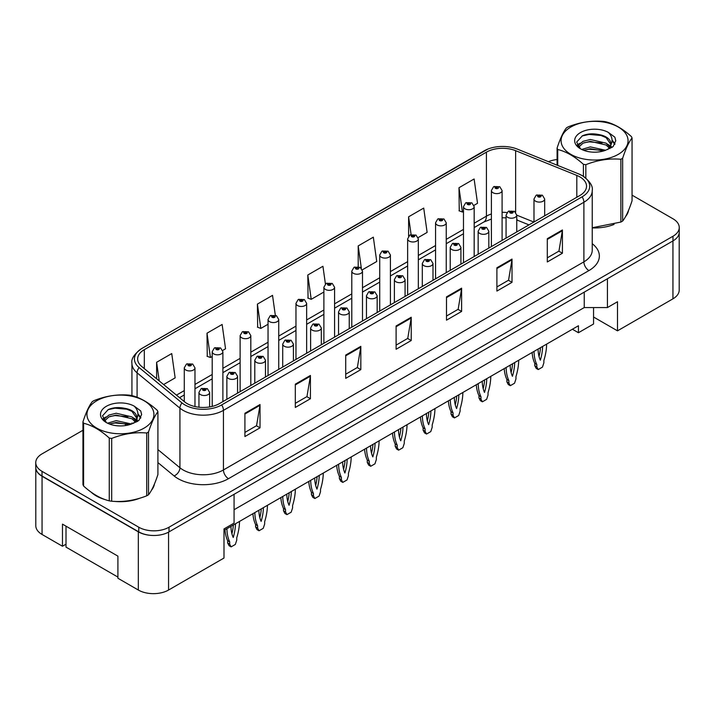 <?xml version="1.0" encoding="UTF-8"?>
<svg xmlns="http://www.w3.org/2000/svg" width="715" height="715" viewBox="0 0 715 715"><rect width="100%" height="100%" fill="white"/><g stroke="black" fill="none" stroke-linecap="round" stroke-linejoin="round"><path stroke-width="1.07" d="M593.557 307.566L593.557 317.022L617.501 330.839L672.94 298.834A21.379 12.343 0 0 0 679.196 290.102L679.196 233.019M35.804 468.119L35.804 525.731A21.379 12.343 0 0 0 42.06 534.462L62.473 546.242L62.473 524.131L117.912 556.136L117.912 578.247L138.326 590.036A21.379 12.343 0 0 0 168.561 590.036L224.001 558.031L224.001 528.93L234.073 523.112L234.073 494.306M62.473 546.242L66.003 544.204M224.001 530.387L578.444 325.745L578.444 332.734L572.393 329.24M234.073 509.724L584.235 307.566L584.235 292.14M584.235 307.566L607.419 307.566L607.419 278.752M35.911 468.763A21.379 12.343 0 0 0 42.06 476.262L138.326 531.835A21.379 12.343 0 0 0 151.303 535.392M607.419 307.566L617.501 301.739L617.501 330.839M593.557 317.022L593.557 324.002L578.444 332.734M91.163 492.161A34.213 19.752 0 0 0 96.239 495.906A34.213 19.752 0 0 0 105.364 499.669A34.213 19.752 0 0 1 96.239 495.906A34.213 19.752 0 0 1 91.163 492.161M579.856 176.891A22.809 13.165 180 0 1 586.532 186.195A22.809 13.165 180 0 1 579.856 195.508L219.416 403.609A22.809 13.165 180 0 1 184.604 401.848L141.767 366.527A22.809 13.165 180 0 1 137.638 358.975A22.809 13.165 180 0 1 144.314 349.662L486.415 152.152A22.809 13.165 180 0 1 515.631 150.677L576.808 175.416A22.809 13.165 180 0 1 579.856 176.891M582.117 175.577A26.017 15.015 0 0 0 578.65 173.897L517.463 149.167A26.017 15.015 0 0 0 517.177 149.051A26.017 15.015 0 0 0 487.916 149.051A26.017 15.015 0 0 0 484.153 150.847L142.053 348.357A26.017 15.015 0 0 0 139.139 367.59L181.976 402.911A26.017 15.015 0 0 0 221.677 404.913L582.117 196.822A26.017 15.015 0 0 0 582.117 175.577M82.949 430.251L42.015 453.891A21.379 12.343 0 0 0 35.75 462.614L35.75 467.27A21.379 12.343 0 0 0 42.015 476.002L138.773 531.871A21.379 12.343 0 0 0 169.017 531.871L672.985 240.901A21.379 12.343 0 0 0 679.25 232.169L679.25 227.513A21.379 12.343 0 0 0 672.985 218.79L632.051 195.15M244.914 413.27L244.914 436.543L260.028 427.82L260.028 404.538L244.914 413.27M244.914 432.414L256.56 425.693L259.974 405.316A5.702 3.289 -120 0 0 260.028 404.538M256.453 425.756L260.028 427.82M295.313 384.169L295.313 407.452L310.426 398.72L310.426 375.447L295.313 384.169M295.313 403.323L306.958 396.602L310.364 376.215A5.702 3.289 -120 0 0 310.426 375.447M306.851 396.655L310.426 398.72M345.711 355.078L345.711 378.351L360.825 369.628L360.825 346.346L345.711 355.078M345.711 374.222L357.348 367.501L360.762 347.124A5.702 3.289 -120 0 0 360.825 346.346M357.25 367.564L360.825 369.628M547.297 238.694L547.297 261.967L562.419 253.235L562.419 229.962L547.297 238.694M547.297 257.838L558.942 251.117L562.356 230.731A5.702 3.289 -120 0 0 562.419 229.962M558.835 251.171L562.419 253.235M496.898 267.785L496.898 291.068L512.02 282.336L512.02 259.053L496.898 267.785M496.898 286.938L508.544 280.209L511.958 259.831A5.702 3.289 -120 0 0 512.02 259.053M508.445 280.271L512.02 282.336M446.5 296.886L446.5 320.159L461.622 311.436L461.622 288.154L446.5 296.886M446.5 316.03L458.145 309.309L461.559 288.931A5.702 3.289 -120 0 0 461.622 288.154M458.047 309.363L461.622 311.436M396.101 325.977L396.101 349.26L411.223 340.528L411.223 317.254L396.101 325.977M396.101 345.131L407.747 338.401L411.161 318.023A5.702 3.289 -120 0 0 411.223 317.254M407.648 338.463L411.223 340.528M592.235 227.906A34.213 19.752 0 0 0 614.069 224.43A34.213 19.752 0 0 1 592.235 227.906M625.616 216.493A34.213 19.752 0 0 0 628.601 210.219A34.213 19.752 0 0 1 625.616 216.493M114.588 501.403A34.213 19.752 0 0 0 139.925 498.167A34.213 19.752 0 0 1 114.588 501.403M151.482 490.231A34.213 19.752 0 0 0 154.467 483.957A34.213 19.752 0 0 1 151.482 490.231M35.75 462.614A21.379 12.343 0 0 0 42.015 471.346L138.773 527.214A21.379 12.343 0 0 0 169.017 527.214L672.985 236.245A21.379 12.343 0 0 0 679.25 227.513M557.083 159.525A21.379 12.343 0 0 0 548.468 161.697M121.854 407.791L121.273 408.131M103.032 418.659L106.052 416.925M222.687 350.439L225.547 348.786L222.133 324.467L207.01 333.199L207.261 356.329M163.61 384.545L175.148 377.886L171.734 353.568L156.612 362.291L156.612 378.771M362.291 269.841L376.733 261.502L373.328 237.174L358.206 245.906L358.206 266.624M418.132 237.603L427.132 232.402L423.718 208.083L408.605 216.806L408.605 236.218M473.965 205.366L477.531 203.301L474.117 178.982L459.003 187.714L459.245 210.853M275.311 315.19L272.531 295.367L257.409 304.098L257.65 327.238M325.414 283.989L322.93 266.275L307.808 275.007L308.049 298.137M307.808 275.007L311.222 299.326L323.886 292.015M311.222 299.326L307.808 298.048M358.206 245.906L361.334 268.232M408.605 216.806L411.098 234.583M459.003 187.714L462.417 212.033L463.481 211.417M462.417 212.033L459.003 210.755M257.409 304.098L260.823 328.417L268.045 324.253M260.823 328.417L257.409 327.148M207.01 333.199L210.424 357.518L212.203 356.49M210.424 357.518L207.01 356.24M156.612 362.291L159.231 380.934M544.678 215.814L544.678 199.002A5.345 3.083 180 0 1 541.38 201.853A5.345 3.083 180 0 1 535.553 201.183A5.345 3.083 180 0 1 533.989 199.002L536.116 195.293A3.566 2.145 57.8 0 1 538.02 195.401A1.779 1.028 0 0 0 538.073 196.822A1.779 1.028 0 0 0 540.594 196.822A1.779 1.028 0 0 0 540.594 195.365A1.779 1.028 0 0 0 538.127 195.329L540.048 196.089L538.833 196.384L538.851 195.785M538.127 195.329A3.566 1.966 -117.9 0 0 536.465 195.097A3.566 1.966 -117.9 0 0 536.304 195.195M538.806 196.366L538.02 195.401M538.833 196.384L538.806 195.812M534.042 351.378A47.396 27.367 120 0 0 536.813 364.543L536.813 366.893L538.225 369.566L542.462 367.126L543.874 362.818L543.874 360.467A47.396 27.367 120 0 0 546.635 344.112M538.082 349.054A41.693 24.069 120 0 0 540.343 360.19A41.693 24.069 120 0 0 542.605 346.435M532.13 352.486A47.396 27.367 120 0 0 534.802 363.381L534.802 365.731L536.205 368.404L538.225 369.566M539.03 356.454A41.693 24.069 120 0 0 540.477 347.669M536.813 364.543L534.802 363.381M536.813 366.893L534.802 365.731M502.091 240.401L502.091 190.539A5.345 3.083 180 0 1 498.793 193.39A5.345 3.083 180 0 1 492.966 192.719A5.345 3.083 180 0 1 491.402 190.539L493.538 186.821A3.566 2.145 57.8 0 1 495.432 186.928A1.779 1.028 0 0 0 495.486 188.349A1.779 1.028 0 0 0 498.006 188.349A1.779 1.028 0 0 0 498.006 186.901A1.779 1.028 0 0 0 495.54 186.865L497.256 187.33L496.246 187.92L496.264 187.321M495.54 186.865A3.566 1.966 -117.9 0 0 493.877 186.624A3.566 1.966 -117.9 0 0 493.716 186.731M496.219 187.902L495.432 186.928M496.246 187.92L496.219 187.348M117.912 577.085L66.003 547.118L66.003 526.168M570.883 127.02A33.498 19.341 -0 0 0 570.883 154.369A33.498 19.341 -0 0 0 618.252 154.369A33.498 19.341 -0 0 0 618.252 127.02A33.498 19.341 -0 0 0 570.883 127.02M592.235 227.736L620.879 222.061A38.485 22.219 -0 0 0 621.782 221.561A38.485 22.219 -0 0 0 622.658 221.033C625.777 217.137 628.905 210.389 632.051 200.799L632.051 137.995A38.485 22.219 -0 0 0 631.399 136.592C622.828 128.825 614.274 123.883 605.739 121.782A38.485 22.219 -0 0 0 603.308 121.407C591.573 120.397 579.892 122.211 568.264 126.823A38.485 22.219 -0 0 0 567.352 127.333A38.485 22.219 -0 0 0 566.477 127.851C563.331 131.81 560.202 138.558 557.083 148.085A38.485 22.219 -0 0 0 557.736 149.498L557.736 165.442M583.395 176.319L583.395 164.307C574.824 156.54 566.271 151.598 557.736 149.498M583.395 164.307A38.485 22.219 -0 0 0 585.835 164.682L585.835 178.089M620.879 222.061L620.879 159.266C609.243 158.247 597.561 160.053 585.835 164.682M620.879 159.266A38.485 22.219 -0 0 0 621.782 158.757A38.485 22.219 -0 0 0 622.658 158.23L622.658 221.033M605.659 150.266L590.349 146.888L581.67 149.453M603.523 150.963L590.349 148.729L583.619 150.293M609.841 147.031L606.088 143.161L590.349 139.497L583.047 141.311L578.828 144.913L578.283 146.87M609.243 147.951L606.088 145.011L590.349 141.338L583.047 143.161L578.614 147.236M607.804 149.551L610.333 146.039A16.293 9.402 -0 0 0 610.86 143.644A16.293 9.402 -0 0 0 598.714 134.554C592.655 133.294 587.212 133.723 582.376 135.832L576.639 142.088L580.491 148.783M610.002 148.586L610.86 145.109M610.816 144.376L606.088 137.62L598.714 134.554M580.491 132.561A19.913 11.494 -0 0 0 580.491 148.818A19.913 11.494 -0 0 0 605.382 150.347L613.148 146.584L615.758 140.694L614.864 137.182L608.34 132.391A19.913 11.494 -0 0 0 580.491 132.561M608.34 132.391C612.478 136.628 613.139 141.177 610.333 146.039M557.083 165.183L557.083 148.085M632.051 137.995C628.932 141.901 625.804 148.64 622.658 158.23M602.057 150.347L589.089 149.229L583.923 150.177M611.54 147.719L610.628 146.986M610.074 146.593L609.153 145.985M602.057 142.955L589.089 141.847L583.923 142.785M578.927 144.734L577.407 145.672M614.775 144.376L612.049 140.784M602.057 135.564L589.089 134.456L582.144 135.939M615.758 140.873L614.864 137.182M612.129 147.335L610.789 146.191M610.396 145.896L607.205 143.983M580.187 143.188L577.068 144.993M614.998 143.938L612.04 139.863M96.748 400.757A33.498 19.341 -0 0 0 96.748 428.106A33.498 19.341 -0 0 0 144.117 428.106A33.498 19.341 -0 0 0 144.117 400.757A33.498 19.341 -0 0 0 96.748 400.757M93.218 401.07A38.485 22.219 -0 0 0 92.342 401.598C89.196 405.548 86.068 412.296 82.949 421.832A38.485 22.219 -0 0 0 83.601 423.235L83.601 486.039C92.128 493.779 100.681 498.721 109.261 500.849A38.485 22.219 -0 0 0 111.692 501.224C123.329 502.243 135.01 500.437 146.736 495.808A38.485 22.219 -0 0 0 147.648 495.298A38.485 22.219 -0 0 0 148.523 494.771C151.643 490.874 154.771 484.135 157.917 474.546L157.917 411.742A38.485 22.219 -0 0 0 157.264 410.33C148.684 402.563 140.131 397.629 131.605 395.52A38.485 22.219 -0 0 0 129.165 395.145C117.439 394.144 105.757 395.949 94.121 400.57A38.485 22.219 -0 0 0 93.218 401.07M109.261 500.849L109.261 438.045C100.681 430.278 92.128 425.345 83.601 423.235M109.261 438.045A38.485 22.219 -0 0 0 111.692 438.429L111.692 501.224M146.736 495.808L146.736 433.004C135.108 431.985 123.427 433.791 111.692 438.429M146.736 433.004A38.485 22.219 -0 0 0 147.648 432.495A38.485 22.219 -0 0 0 148.523 431.976L148.523 494.771M82.949 421.832L82.949 484.627A38.485 22.219 -0 0 0 83.601 486.039M131.515 424.013L116.214 420.626L107.536 423.191M129.379 424.701L116.214 422.476L109.484 424.04M135.698 420.778L131.953 416.899L116.214 413.234L108.912 415.058L104.694 418.659L104.14 420.617M135.099 421.698L131.953 418.749L116.214 415.084L108.912 416.899L104.47 420.974M133.669 423.298L136.19 419.776A16.293 9.402 -0 0 0 136.726 417.39A16.293 9.402 -0 0 0 124.58 408.292C118.52 407.032 113.068 407.461 108.233 409.57L102.504 415.826L106.356 422.52M135.868 422.324L136.726 418.856M136.672 418.123L131.953 411.357L124.58 408.292M106.347 406.299A19.913 11.494 -0 0 0 106.347 422.565A19.913 11.494 -0 0 0 131.247 424.084L139.005 420.322L141.624 414.432L140.73 410.919L134.206 406.129A19.913 11.494 -0 0 0 106.347 406.299M134.206 406.129C138.344 410.365 139.005 414.915 136.19 419.776M157.917 411.742C154.797 415.638 151.669 422.386 148.523 431.976M127.922 424.084L114.945 422.976L109.779 423.915M137.396 421.466L136.494 420.733M135.939 420.331L135.01 419.732M127.922 416.693L114.945 415.585L109.779 416.523M104.792 418.472L103.273 419.41M140.641 418.123L137.906 414.53M127.922 409.302L114.945 408.194L108.001 409.677M141.624 414.611L140.73 410.919M137.995 421.072L136.654 419.928M136.252 419.634L133.061 417.721M140.864 417.676L137.906 413.601M516.757 231.937L516.757 215.117A5.345 3.083 180 0 1 513.459 217.968A5.345 3.083 180 0 1 507.632 217.306A5.345 3.083 180 0 1 506.068 215.117L508.204 211.408A3.566 2.145 57.8 0 1 510.099 211.515A1.779 1.028 0 0 0 510.152 212.936A1.779 1.028 0 0 0 512.673 212.936A1.779 1.028 0 0 0 512.673 211.488A1.779 1.028 0 0 0 510.206 211.452L512.128 212.212L510.912 212.498L510.099 211.515M510.93 212.516L510.93 211.908M510.206 211.452A3.566 1.966 -117.9 0 0 508.544 211.211A3.566 1.966 -117.9 0 0 508.383 211.309M510.885 212.489L510.885 211.935M506.131 367.501A47.396 27.367 120 0 0 508.892 380.657L508.892 383.008L510.304 385.689L514.541 383.24L515.953 378.941L515.953 376.591A47.396 27.367 120 0 0 518.715 360.226M510.161 365.168A41.693 24.069 120 0 0 512.423 376.305A41.693 24.069 120 0 0 514.684 362.559M504.209 368.609A47.396 27.367 120 0 0 506.881 379.495L506.881 381.846L508.285 384.527L510.304 385.689M511.109 372.578A41.693 24.069 120 0 0 512.557 363.783M508.892 380.657L506.881 379.495M508.892 383.008L506.881 381.846M488.837 248.06L488.837 231.24A5.345 3.083 180 0 1 485.539 234.091A5.345 3.083 180 0 1 479.711 233.421A5.345 3.083 180 0 1 478.147 231.24L480.283 227.531A3.566 2.145 57.8 0 1 482.178 227.638A1.779 1.028 0 0 0 482.232 229.059A1.779 1.028 0 0 0 484.752 229.059A1.779 1.028 0 0 0 484.752 227.602A1.779 1.028 0 0 0 482.285 227.576L484.207 228.326L482.991 228.621L482.178 227.638M483.009 228.63L483.009 228.031M482.285 227.576A3.566 1.966 -117.9 0 0 480.623 227.334A3.566 1.966 -117.9 0 0 480.462 227.433M482.991 228.621L482.965 228.049M478.21 383.615A47.396 27.367 120 0 0 480.972 396.78L480.972 399.131L482.384 401.812L486.62 399.363L488.032 395.055L488.032 392.705A47.396 27.367 120 0 0 490.794 376.349M482.241 381.292A41.693 24.069 120 0 0 484.502 392.428A41.693 24.069 120 0 0 486.763 378.682M476.288 384.724A47.396 27.367 120 0 0 478.961 395.618L478.961 397.969L480.364 400.641L482.384 401.812M483.188 388.701A41.693 24.069 120 0 0 484.636 379.906M480.972 396.78L478.961 395.618M480.972 399.131L478.961 397.969M460.916 264.175L460.916 247.363A5.345 3.083 180 0 1 457.618 250.214A5.345 3.083 180 0 1 451.791 249.544A5.345 3.083 180 0 1 450.227 247.363L452.363 243.654A3.566 2.145 57.8 0 1 454.257 243.752A1.779 1.028 0 0 0 454.311 245.174A1.779 1.028 0 0 0 456.831 245.174A1.779 1.028 0 0 0 456.831 243.726A1.779 1.028 0 0 0 454.374 243.69L456.286 244.45L455.071 244.744L454.257 243.752M455.089 244.753L455.089 244.146M454.374 243.69A3.566 1.966 -117.9 0 0 452.702 243.449A3.566 1.966 -117.9 0 0 452.55 243.556M455.044 244.727L455.044 244.173M450.289 399.739A47.396 27.367 120 0 0 453.051 412.904L453.051 415.254L454.463 417.926L458.699 415.487L460.111 411.179L460.111 408.828A47.396 27.367 120 0 0 462.873 392.472M454.32 397.406A41.693 24.069 120 0 0 456.581 408.551A41.693 24.069 120 0 0 458.842 394.796M448.368 400.847A47.396 27.367 120 0 0 451.04 411.733L451.04 414.083L452.443 416.765L454.463 417.926M455.267 404.815A41.693 24.069 120 0 0 456.724 396.021M453.051 412.904L451.04 411.733M453.051 415.254L451.04 414.083M432.995 280.298L432.995 263.478A5.345 3.083 180 0 1 429.697 266.329A5.345 3.083 180 0 1 423.87 265.658A5.345 3.083 180 0 1 422.306 263.478L424.442 259.768A3.566 2.145 57.8 0 1 426.337 259.876A1.779 1.028 0 0 0 426.39 261.297A1.779 1.028 0 0 0 428.911 261.297A1.779 1.028 0 0 0 428.911 259.84A1.779 1.028 0 0 0 426.453 259.813L428.365 260.573L427.15 260.859L426.337 259.876M427.168 260.877L427.168 260.269M426.453 259.813A3.566 1.966 -117.9 0 0 424.781 259.572A3.566 1.966 -117.9 0 0 424.63 259.67M427.132 260.85L427.132 260.296M422.368 415.862A47.396 27.367 120 0 0 425.13 429.018L425.13 431.368L426.542 434.05L430.779 431.601L432.191 427.293L432.191 424.942A47.396 27.367 120 0 0 434.952 408.587M426.399 413.529A41.693 24.069 120 0 0 428.66 424.665A41.693 24.069 120 0 0 430.922 410.919M420.447 416.97A47.396 27.367 120 0 0 423.119 427.856L423.119 430.207L424.531 432.879L426.542 434.05M427.347 420.938A41.693 24.069 120 0 0 428.803 412.144M425.13 429.018L423.119 427.856M425.13 431.368L423.119 430.207M474.17 256.524L474.17 206.653A5.345 3.083 180 0 1 470.872 209.504A5.345 3.083 180 0 1 465.045 208.834A5.345 3.083 180 0 1 463.481 206.653L465.617 202.944A3.566 2.145 57.8 0 1 467.512 203.051A1.779 1.028 0 0 0 467.565 204.472A1.779 1.028 0 0 0 470.086 204.472A1.779 1.028 0 0 0 470.086 203.015A1.779 1.028 0 0 0 467.628 202.989L469.335 203.453L468.325 204.034L468.343 203.444M467.628 202.989A3.566 1.966 -117.9 0 0 465.957 202.747A3.566 1.966 -117.9 0 0 465.805 202.846M468.298 204.025L467.512 203.051M468.325 204.034L468.298 203.462M446.249 272.638L446.249 222.776A5.345 3.083 180 0 1 442.951 225.627A5.345 3.083 180 0 1 437.124 224.957A5.345 3.083 180 0 1 435.56 222.776L437.696 219.067A3.566 2.145 57.8 0 1 439.591 219.165A1.779 1.028 0 0 0 439.645 220.595A1.779 1.028 0 0 0 442.165 220.595A1.779 1.028 0 0 0 442.165 219.139A1.779 1.028 0 0 0 439.707 219.103L441.62 219.863L440.404 220.157L439.591 219.165M440.422 220.166L440.422 219.559M439.707 219.103A3.566 1.966 -117.9 0 0 438.036 218.862A3.566 1.966 -117.9 0 0 437.884 218.969M440.386 220.14L440.386 219.585M418.329 288.762L418.329 238.89A5.345 3.083 180 0 1 415.031 241.742A5.345 3.083 180 0 1 409.203 241.071A5.345 3.083 180 0 1 407.639 238.89L409.775 235.181A3.566 2.145 57.8 0 1 411.67 235.289A1.779 1.028 0 0 0 411.724 236.71A1.779 1.028 0 0 0 414.244 236.71A1.779 1.028 0 0 0 414.244 235.253A1.779 1.028 0 0 0 411.786 235.226L413.699 235.986L412.483 236.272L411.67 235.289M412.51 236.29L412.51 235.682M411.786 235.226A3.566 1.966 -117.9 0 0 410.115 234.985A3.566 1.966 -117.9 0 0 409.963 235.083M412.483 236.272L412.466 235.709M405.074 296.412L405.074 279.601A5.345 3.083 180 0 1 401.776 282.452A5.345 3.083 180 0 1 395.949 281.781A5.345 3.083 180 0 1 394.385 279.601L396.521 275.892A3.566 2.145 57.8 0 1 398.416 275.99A1.779 1.028 0 0 0 398.469 277.42A1.779 1.028 0 0 0 400.99 277.42A1.779 1.028 0 0 0 400.99 275.963A1.779 1.028 0 0 0 398.532 275.927L400.239 276.401L399.229 276.982L399.247 276.383M398.532 275.927A3.566 1.966 -117.9 0 0 396.861 275.686A3.566 1.966 -117.9 0 0 396.709 275.793M399.211 276.964L398.416 275.99M399.229 276.982L399.211 276.41M394.448 431.976A47.396 27.367 120 0 0 397.209 445.141L397.209 447.492L398.621 450.164L402.858 447.724L404.27 443.416L404.27 441.066A47.396 27.367 120 0 0 407.032 424.71M398.478 429.652A41.693 24.069 120 0 0 400.74 440.789A41.693 24.069 120 0 0 403.001 427.034M392.526 433.084A47.396 27.367 120 0 0 395.198 443.979L395.198 446.321L396.611 449.002L398.621 450.164M399.435 437.053A41.693 24.069 120 0 0 400.883 428.258M397.209 445.141L395.198 443.979M397.209 447.492L395.198 446.321M377.163 312.535L377.163 295.715A5.345 3.083 180 0 1 373.856 298.566A5.345 3.083 180 0 1 368.037 297.905A5.345 3.083 180 0 1 366.464 295.715L368.6 292.006A3.566 2.145 57.8 0 1 370.495 292.113A1.779 1.028 0 0 0 370.549 293.534A1.779 1.028 0 0 0 373.069 293.534A1.779 1.028 0 0 0 373.069 292.078A1.779 1.028 0 0 0 370.611 292.051L372.524 292.81L371.308 293.096L370.495 292.113M371.335 293.114L371.335 292.507M370.611 292.051A3.566 1.966 -117.9 0 0 368.94 291.809A3.566 1.966 -117.9 0 0 368.788 291.908M371.308 293.096L371.291 292.533M366.527 448.099A47.396 27.367 120 0 0 369.289 461.255L369.289 463.606L370.701 466.287L374.937 463.838L376.349 459.539L376.349 457.189A47.396 27.367 120 0 0 379.12 440.824M370.558 445.767A41.693 24.069 120 0 0 372.819 456.903A41.693 24.069 120 0 0 375.08 443.157M364.605 449.208A47.396 27.367 120 0 0 367.278 460.094L367.278 462.444L368.69 465.125L370.701 466.287M371.514 453.176A41.693 24.069 120 0 0 372.962 444.381M369.289 461.255L367.278 460.094M369.289 463.606L367.278 462.444M349.242 328.65L349.242 311.838A5.345 3.083 180 0 1 345.935 314.689A5.345 3.083 180 0 1 340.117 314.019A5.345 3.083 180 0 1 338.544 311.838L340.68 308.129A3.566 2.145 57.8 0 1 342.583 308.237A1.779 1.028 0 0 0 342.637 309.658A1.779 1.028 0 0 0 345.148 309.658A1.779 1.028 0 0 0 345.148 308.201A1.779 1.028 0 0 0 342.691 308.174L344.603 308.925L343.388 309.22L342.583 308.237M343.415 309.229L343.415 308.621M342.691 308.174A3.566 1.966 -117.9 0 0 341.019 307.933A3.566 1.966 -117.9 0 0 340.867 308.031M343.37 309.211L343.37 308.648M338.606 464.214A47.396 27.367 120 0 0 341.377 477.379L341.377 479.729L342.78 482.402L347.016 479.962L348.428 475.654L348.428 473.303A47.396 27.367 120 0 0 351.199 456.948M342.637 461.89A41.693 24.069 120 0 0 344.898 473.026A41.693 24.069 120 0 0 347.159 459.271M336.685 465.322A47.396 27.367 120 0 0 339.357 476.217L339.357 478.567L340.769 481.24L342.78 482.402M343.593 469.29A41.693 24.069 120 0 0 345.041 460.505M341.377 477.379L339.357 476.217M341.377 479.729L339.357 478.567M390.417 304.885L390.417 255.014A5.345 3.083 180 0 1 387.11 257.865A5.345 3.083 180 0 1 381.292 257.194A5.345 3.083 180 0 1 379.719 255.014L381.855 251.305A3.566 2.145 57.8 0 1 383.749 251.412A1.779 1.028 0 0 0 383.803 252.833A1.779 1.028 0 0 0 386.323 252.833A1.779 1.028 0 0 0 386.323 251.376A1.779 1.028 0 0 0 383.866 251.34L385.778 252.1L384.563 252.395L384.59 251.796M383.866 251.34A3.566 1.966 -117.9 0 0 382.194 251.108A3.566 1.966 -117.9 0 0 382.042 251.206M384.545 252.377L383.749 251.412M384.563 252.395L384.545 251.823M362.496 320.999L362.496 271.128A5.345 3.083 180 0 1 359.189 273.979A5.345 3.083 180 0 1 353.371 273.318A5.345 3.083 180 0 1 351.798 271.128L353.934 267.419A3.566 2.145 57.8 0 1 355.838 267.526A1.779 1.028 0 0 0 355.891 268.947A1.779 1.028 0 0 0 358.403 268.947A1.779 1.028 0 0 0 358.403 267.49A1.779 1.028 0 0 0 355.945 267.464L357.652 267.928L356.642 268.509L356.669 267.919M355.945 267.464A3.566 1.966 -117.9 0 0 354.274 267.222A3.566 1.966 -117.9 0 0 354.122 267.321M356.624 268.5L355.838 267.526M356.642 268.509L356.624 267.946M334.575 337.123L334.575 287.251A5.345 3.083 180 0 1 331.268 290.102A5.345 3.083 180 0 1 325.45 289.432A5.345 3.083 180 0 1 323.886 287.251L326.013 283.542A3.566 2.145 57.8 0 1 327.917 283.649A1.779 1.028 0 0 0 327.971 285.07A1.779 1.028 0 0 0 330.491 285.07A1.779 1.028 0 0 0 330.491 283.614A1.779 1.028 0 0 0 328.024 283.587L329.937 284.338L328.721 284.633L327.917 283.649M328.748 284.642L328.748 284.043M328.024 283.587A3.566 1.966 -117.9 0 0 326.353 283.346A3.566 1.966 -117.9 0 0 326.201 283.444M328.721 284.633L328.703 284.061M321.321 344.773L321.321 327.962A5.345 3.083 180 0 1 318.014 330.813A5.345 3.083 180 0 1 312.196 330.142A5.345 3.083 180 0 1 310.623 327.962L312.759 324.244A3.566 2.145 57.8 0 1 314.663 324.351A1.779 1.028 0 0 0 314.716 325.772A1.779 1.028 0 0 0 317.237 325.772A1.779 1.028 0 0 0 317.237 324.324A1.779 1.028 0 0 0 314.77 324.288L316.682 325.048L315.467 325.343L314.663 324.351M315.494 325.352L315.494 324.744M314.77 324.288A3.566 1.966 -117.9 0 0 313.099 324.047A3.566 1.966 -117.9 0 0 312.947 324.154M315.467 325.343L315.449 324.771M310.685 480.337A47.396 27.367 120 0 0 313.456 493.502L313.456 495.844L314.859 498.525L319.096 496.076L320.508 491.777L320.508 489.426A47.396 27.367 120 0 0 323.278 473.071M314.716 478.004A41.693 24.069 120 0 0 316.977 489.14A41.693 24.069 120 0 0 319.239 475.395M308.764 481.445A47.396 27.367 120 0 0 311.436 492.331L311.436 494.682L312.848 497.363L314.859 498.525M315.673 485.414A41.693 24.069 120 0 0 317.12 476.619M313.456 493.502L311.436 492.331M313.456 495.844L311.436 494.682M293.4 360.896L293.4 344.076A5.345 3.083 180 0 1 290.102 346.927A5.345 3.083 180 0 1 284.275 346.257A5.345 3.083 180 0 1 282.711 344.076L284.838 340.367A3.566 2.145 57.8 0 1 286.742 340.474A1.779 1.028 0 0 0 286.795 341.895A1.779 1.028 0 0 0 289.316 341.895A1.779 1.028 0 0 0 289.316 340.438A1.779 1.028 0 0 0 286.849 340.411L288.556 340.876L287.546 341.457L287.573 340.867M286.849 340.411A3.566 1.966 -117.9 0 0 285.178 340.17A3.566 1.966 -117.9 0 0 285.026 340.269M287.528 341.448L286.742 340.474M287.546 341.457L287.528 340.885M282.765 496.451A47.396 27.367 120 0 0 285.535 509.616L285.535 511.967L286.938 514.648L291.175 512.199L292.587 507.891L292.587 505.541A47.396 27.367 120 0 0 295.358 489.185M286.795 494.128A41.693 24.069 120 0 0 289.057 505.264A41.693 24.069 120 0 0 291.327 491.518M280.843 497.569A47.396 27.367 120 0 0 283.515 508.454L283.515 510.805L284.928 513.477L286.938 514.648M287.752 501.537A41.693 24.069 120 0 0 289.2 492.742M285.535 509.616L283.515 508.454M285.535 511.967L283.515 510.805M265.48 377.011L265.48 360.199A5.345 3.083 180 0 1 262.182 363.05A5.345 3.083 180 0 1 256.354 362.38A5.345 3.083 180 0 1 254.79 360.199L256.917 356.49A3.566 2.145 57.8 0 1 258.821 356.588A1.779 1.028 0 0 0 258.875 358.018A1.779 1.028 0 0 0 261.395 358.018A1.779 1.028 0 0 0 261.395 356.562A1.779 1.028 0 0 0 258.928 356.526L260.841 357.286L259.625 357.58L259.652 356.982M258.928 356.526A3.566 1.966 -117.9 0 0 257.266 356.284A3.566 1.966 -117.9 0 0 257.105 356.392M259.608 357.563L258.821 356.588M259.625 357.58L259.608 357.008M254.844 512.575A47.396 27.367 120 0 0 257.615 525.74L257.615 528.09L259.027 530.762L263.254 528.322L264.666 524.015L264.666 521.664A47.396 27.367 120 0 0 267.437 505.308M258.875 510.251A41.693 24.069 120 0 0 261.136 521.387A41.693 24.069 120 0 0 263.406 507.632M252.922 513.683A47.396 27.367 120 0 0 255.595 524.569L255.595 526.919L257.007 529.601L259.027 530.762M259.831 517.651A41.693 24.069 120 0 0 261.279 508.857M257.615 525.74L255.595 524.569M257.615 528.09L255.595 526.919M237.559 393.134L237.559 376.313A5.345 3.083 180 0 1 234.261 379.165A5.345 3.083 180 0 1 228.434 378.494A5.345 3.083 180 0 1 226.87 376.313L228.997 372.604A3.566 2.145 57.8 0 1 230.9 372.712A1.779 1.028 0 0 0 230.954 374.133A1.779 1.028 0 0 0 233.474 374.133A1.779 1.028 0 0 0 233.474 372.676A1.779 1.028 0 0 0 231.008 372.649L232.929 373.409L231.705 373.695L230.9 372.712M231.731 373.713L231.731 373.105M231.008 372.649A3.566 1.966 -117.9 0 0 229.345 372.408A3.566 1.966 -117.9 0 0 229.184 372.506M231.705 373.695L231.687 373.132M226.923 528.698A47.396 27.367 120 0 0 229.694 541.854L229.694 544.204L231.106 546.886L235.342 544.437L236.745 540.129L236.745 537.787A47.396 27.367 120 0 0 239.516 521.423M230.954 526.365A41.693 24.069 120 0 0 233.224 537.501A41.693 24.069 120 0 0 235.485 523.755M225.002 529.806A47.396 27.367 120 0 0 227.674 540.692L227.674 543.043L229.086 545.724L231.106 546.886M231.91 533.774A41.693 24.069 120 0 0 233.358 524.98M229.694 541.854L227.674 540.692M229.694 544.204L227.674 543.043M209.638 406.942L209.638 392.437A5.345 3.083 180 0 1 206.34 395.288A5.345 3.083 180 0 1 200.513 394.617A5.345 3.083 180 0 1 198.949 392.437L201.076 388.728A3.566 2.145 57.8 0 1 202.98 388.835A1.779 1.028 0 0 0 203.033 390.256A1.779 1.028 0 0 0 205.554 390.256A1.779 1.028 0 0 0 205.554 388.799A1.779 1.028 0 0 0 203.087 388.763L205.008 389.523L203.784 389.818L202.98 388.835M203.811 389.827L203.811 389.219M203.087 388.763A3.566 1.966 -117.9 0 0 201.424 388.531A3.566 1.966 -117.9 0 0 201.264 388.629M203.784 389.818L203.766 389.246M306.655 353.237L306.655 303.375A5.345 3.083 180 0 1 303.357 306.226A5.345 3.083 180 0 1 297.529 305.555A5.345 3.083 180 0 1 295.965 303.375L298.092 299.656A3.566 2.145 57.8 0 1 299.996 299.764A1.779 1.028 0 0 0 300.05 301.185A1.779 1.028 0 0 0 302.57 301.185A1.779 1.028 0 0 0 302.57 299.737A1.779 1.028 0 0 0 300.103 299.701L302.016 300.461L300.8 300.756L299.996 299.764M300.827 300.765L300.827 300.157M300.103 299.701A3.566 1.966 -117.9 0 0 298.441 299.46A3.566 1.966 -117.9 0 0 298.28 299.567M300.8 300.756L300.783 300.184M278.734 369.36L278.734 319.489A5.345 3.083 180 0 1 275.436 322.34A5.345 3.083 180 0 1 269.609 321.67A5.345 3.083 180 0 1 268.045 319.489L270.172 315.78A3.566 2.145 57.8 0 1 272.075 315.887A1.779 1.028 0 0 0 272.129 317.308A1.779 1.028 0 0 0 274.649 317.308A1.779 1.028 0 0 0 274.649 315.851A1.779 1.028 0 0 0 272.183 315.824L274.095 316.584L272.88 316.87L272.075 315.887M272.907 316.888L272.907 316.28M272.183 315.824A3.566 1.966 -117.9 0 0 270.52 315.583A3.566 1.966 -117.9 0 0 270.359 315.681M272.88 316.87L272.862 316.307M250.813 385.483L250.813 335.612A5.345 3.083 180 0 1 247.515 338.463A5.345 3.083 180 0 1 241.688 337.793A5.345 3.083 180 0 1 240.124 335.612L242.251 331.903A3.566 2.145 57.8 0 1 244.155 332.001A1.779 1.028 0 0 0 244.208 333.431A1.779 1.028 0 0 0 246.729 333.431A1.779 1.028 0 0 0 246.729 331.975A1.779 1.028 0 0 0 244.262 331.939L246.183 332.698L244.959 332.993L244.986 332.395M244.262 331.939A3.566 1.966 -117.9 0 0 242.6 331.697A3.566 1.966 -117.9 0 0 242.439 331.805M244.941 332.976L244.155 332.001M244.959 332.993L244.941 332.421M222.892 401.598L222.892 351.726A5.345 3.083 180 0 1 219.594 354.577A5.345 3.083 180 0 1 213.767 353.916A5.345 3.083 180 0 1 212.203 351.726L214.33 348.017A3.566 2.145 57.8 0 1 216.234 348.125A1.779 1.028 0 0 0 216.288 349.546A1.779 1.028 0 0 0 218.808 349.546A1.779 1.028 0 0 0 218.808 348.089A1.779 1.028 0 0 0 216.341 348.062L218.263 348.822L217.038 349.108L216.234 348.125M217.065 349.126L217.065 348.518M216.341 348.062A3.566 1.966 -117.9 0 0 214.679 347.821A3.566 1.966 -117.9 0 0 214.518 347.919M217.02 349.099L217.02 348.545M194.972 406.558L194.972 367.85A5.345 3.083 180 0 1 191.674 370.701A5.345 3.083 180 0 1 185.846 370.03A5.345 3.083 180 0 1 184.282 367.85L186.409 364.141A3.566 2.145 57.8 0 1 188.313 364.248A1.779 1.028 0 0 0 188.367 365.669A1.779 1.028 0 0 0 190.887 365.669A1.779 1.028 0 0 0 190.887 364.212A1.779 1.028 0 0 0 188.42 364.185L190.342 364.936L189.126 365.231L188.313 364.248M189.144 365.24L189.144 364.632M188.42 364.185A3.566 1.966 -117.9 0 0 186.758 363.944A3.566 1.966 -117.9 0 0 186.597 364.042M189.126 365.231L189.1 364.659M138.326 590.036L138.326 531.835M168.561 590.036L168.561 532.121M42.06 534.462L42.06 476.262M672.94 298.834L672.94 240.928M592.235 243.69A35.634 20.574 180 0 1 588.928 270.583L228.487 478.675A7.123 4.111 60 0 1 223.446 469.952L583.887 261.851A28.511 16.463 0 0 0 592.235 250.214L592.235 190.619A28.511 16.463 180 0 1 583.887 202.256A7.123 4.111 -120 0 0 582.117 196.822M228.487 478.675A35.634 20.574 180 0 1 178.089 478.675A35.634 20.574 180 0 1 174.094 475.931L157.917 462.587M181.976 402.911A7.123 4.764 129.5 0 0 179.93 408.158L179.93 467.753A28.511 16.463 0 0 0 183.129 469.952A28.511 16.463 0 0 0 223.446 469.952L223.446 410.356A28.511 16.463 180 0 1 179.93 408.158L137.092 372.837A28.511 16.463 180 0 1 131.935 363.399L131.935 395.61M592.235 190.619C593.128 186.07 589.848 181.101 582.412 175.72L578.658 173.906A7.123 3.334 112 0 0 578.658 173.906A7.123 3.334 112 0 0 578.65 173.897M483.599 151.169A7.123 4.111 60 0 1 483.858 150.99A7.123 4.111 60 0 1 484.153 150.847M142.053 348.357A7.123 4.111 -120 0 0 141.758 348.5C134.259 353.979 130.979 358.948 131.935 363.399M139.139 367.59A7.123 4.764 129.5 0 0 137.092 372.837L137.092 397.281M517.499 149.176A7.123 3.334 112 0 0 517.481 149.167A7.123 3.334 112 0 0 517.463 149.167L578.658 173.906M221.677 404.913A7.123 4.111 60 0 1 223.446 410.356L583.887 202.256L583.887 261.851A7.123 4.111 60 0 0 588.928 270.583M125.25 425.586A35.634 20.574 180 0 1 125.965 423.602M169.017 527.214L169.017 531.871M138.773 527.214L138.773 531.871M672.985 236.245L672.985 240.901M42.015 471.346L42.015 476.002M137.092 418.069L137.092 421.653M131.935 422.985A28.511 16.463 0 0 0 131.98 423.87M157.917 449.601L179.93 467.753A7.123 4.764 -50.5 0 1 174.094 475.931M144.314 349.662L144.314 368.636M576.808 175.416L576.808 197.269M515.631 150.677L515.631 212.248M533.864 222.061L516.757 215.152M506.935 212.561A22.809 13.165 0 0 0 502.091 212.31M491.402 213.991A22.809 13.165 0 0 0 486.415 216.171L474.17 223.241M486.415 152.152L486.415 216.171A12.825 7.409 60 0 1 483.76 222.043L474.17 227.576M463.481 229.408L446.249 239.355M435.56 245.531L418.329 255.478M407.639 261.645L390.417 271.593M379.719 277.769L362.496 287.716M351.798 293.892L334.575 303.839M323.886 310.006L306.655 319.954M295.965 326.129L278.734 336.077M268.045 342.244L250.813 352.191M240.124 358.367L222.892 368.314M212.203 374.49L194.972 384.429M184.282 390.605L176.444 395.127M528.975 224.885L518.178 220.524A12.825 6.006 -68 0 1 516.757 219.344M396.101 326.719L411.161 318.023M446.5 297.619L461.559 288.931M496.898 268.527L511.958 259.831M547.297 239.427L562.356 230.731M345.711 355.811L360.762 347.124M295.313 384.911L310.364 376.215M244.914 414.012L259.974 405.316M487.916 149.051L141.758 348.5M518.178 220.524L516.757 219.988M506.068 217.861L502.091 217.735M491.402 219.067L483.76 222.043M463.481 233.751L446.249 243.699M435.56 249.866L418.329 259.813M407.639 265.989L390.417 275.936M379.719 282.103L362.496 292.051M351.798 298.227L334.575 308.174M323.886 314.35L306.655 324.297M295.965 330.464L278.734 340.411M268.045 346.587L250.813 356.535M240.124 362.702L222.892 372.649M212.203 378.825L194.972 388.772M184.282 394.948L179.545 397.683M544.678 199.002L542.372 195.186L536.465 195.097M533.989 221.99L533.989 199.002M502.091 190.539L499.794 186.722L493.877 186.624M491.402 246.577L491.402 190.539M516.757 215.117L514.451 211.309L508.544 211.211M506.068 238.113L506.068 215.117M488.837 231.24L486.531 227.424L480.623 227.334M478.147 254.227L478.147 231.24M460.916 247.363L458.619 243.547L452.702 243.449M450.227 270.35L450.227 247.363M432.995 263.478L430.698 259.67L424.781 259.572M422.306 286.465L422.306 263.478M474.17 206.653L471.873 202.837L465.957 202.747M463.481 262.7L463.481 206.653M446.249 222.776L443.952 218.96L438.036 218.862M435.56 278.814L435.56 222.776M418.329 238.89L416.032 235.083L410.115 234.985M407.639 294.938L407.639 238.89M405.074 279.601L402.777 275.784L396.861 275.686M394.385 302.588L394.385 279.601M377.163 295.715L374.857 291.908L368.94 291.809M366.464 318.702L366.464 295.715M349.242 311.838L346.936 308.022L341.019 307.933M338.544 334.826L338.544 311.838M390.417 255.014L388.111 251.197L382.194 251.108M379.719 311.052L379.719 255.014M362.496 271.128L360.19 267.321L354.274 267.222M351.798 327.175L351.798 271.128M334.575 287.251L332.269 283.435L326.353 283.346M323.886 343.289L323.886 287.251M321.321 327.962L319.015 324.145L313.099 324.047M310.623 350.949L310.623 327.962M293.4 344.076L291.094 340.26L285.178 340.17M282.711 367.063L282.711 344.076M265.48 360.199L263.174 356.383L257.266 356.284M254.79 383.186L254.79 360.199M237.559 376.313L235.253 372.506L229.345 372.408M226.87 399.301L226.87 376.313M209.638 392.437L207.332 388.62L201.424 388.531M198.949 407.228L198.949 392.437M306.655 303.375L304.349 299.558L298.441 299.46M295.965 359.413L295.965 303.375M278.734 319.489L276.428 315.673L270.52 315.583M268.045 375.536L268.045 319.489M250.813 335.612L248.507 331.796L242.6 331.697M240.124 391.65L240.124 335.612M222.892 351.726L220.586 347.919L214.679 347.821M212.203 406.415L212.203 351.726M194.972 367.85L192.666 364.033L186.758 363.944M184.282 401.589L184.282 367.85"/></g></svg>
